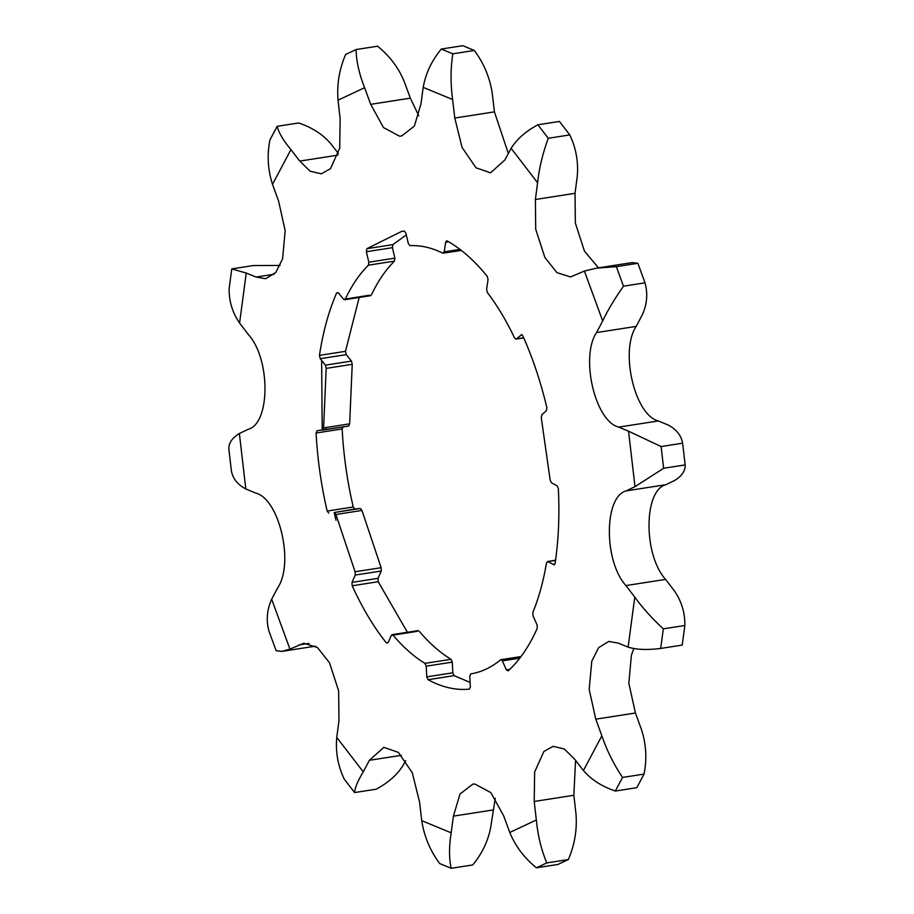 <?xml version="1.0" encoding="UTF-8"?>
<svg xmlns="http://www.w3.org/2000/svg" width="914" height="914" viewBox="0 0 914 914"><rect width="100%" height="100%" fill="white"/><g stroke="black" fill="none" stroke-linecap="round" stroke-linejoin="round"><path stroke-width="1.37" d="M352.233 364.332L351.456 361.087L325.395 365.143L326.184 368.388L352.233 364.332L349.651 423.845L323.602 427.901L322.573 430.14L348.668 426.073L317.044 430.711M596.179 268.202L632.271 262.581L637.869 263.301L616.344 266.648L596.179 268.202L584.412 271.058L570.576 276.942L556.923 272.658L544.835 257.36L535.707 229.243L535.387 199.492L537.592 182.766C539.157 168.107 542.722 153.278 548.251 138.277L569.776 134.918L559.414 121.436L537.889 124.784C525.779 131.25 516.867 139.099 511.12 148.331L504.951 159.881L490.567 172.815L476.034 167.822L462.061 147.428L454.784 118.043L452.613 99.523C450.453 83.7 450.522 68.47 452.807 53.823L474.332 50.464L462.804 45.7L441.279 49.048C431.694 60.69 425.661 73.463 423.193 87.356L420.943 104.036L414.35 126.132L401.6 136.003L399.532 136.175L383.48 127.549L370.696 104.333L364.583 87.698C359.145 73.84 356.3 61.124 356.06 49.55L345.652 54.452C339.311 69.133 336.763 84.385 338.02 100.197L340.145 118.717L339.711 148.148L330.491 168.679L321.305 173.809L310.109 171.215L299.769 161.081L290.926 149.622C283.306 140.47 278.724 132.701 277.171 126.315L269.95 139.911C266.934 154.912 267.779 169.718 272.498 184.331L278.576 201L285.168 230.716L282.586 258.902L275.754 272.509L265.574 278.736L256.057 277.056L246.243 273.046L231.768 268.91L229.163 288.504C228.9 301.037 232.373 312.565 239.582 323.076L248.414 334.604C270.613 358.848 270.487 423.445 248.22 429.283L239.365 433.51C232.133 437.886 228.626 443.084 228.843 449.082L231.368 470.801C232.75 478.57 237.56 484.626 245.809 488.956L255.634 493.057C279.227 498.633 294.354 563.15 277.81 587.611L271.675 599.23C266.911 609.775 266.008 620.423 268.979 631.163L276.131 650.699L281.729 651.408L289.944 649.123L303.779 643.228L317.432 647.512L329.52 662.81L338.648 690.938L338.968 720.678L336.763 737.404C335.449 752.028 337.94 765.909 344.224 779.082L354.586 792.564C354.861 787.937 357.751 781.024 363.235 771.839L369.405 760.288L383.789 747.355L398.321 752.348L412.294 772.741L419.572 802.138L421.742 820.646C424.165 836.436 430.14 850.728 439.668 863.536L451.196 868.3C448.968 858.497 448.957 846.672 451.162 832.814L453.413 816.133L460.005 794.038L472.755 784.166L474.823 784.006L490.875 792.632L503.66 815.836L509.772 832.471C515.473 846.295 524.35 858.063 536.427 867.797L557.94 864.45L568.348 859.548L546.823 862.907C541.339 850.066 537.843 835.75 536.335 819.972L534.21 801.464L534.644 772.022L543.864 751.491L553.05 746.361L564.246 748.954L574.586 759.088L583.429 770.548C591.301 779.665 601.938 786.497 615.316 791.033L636.83 787.685L644.05 774.089L622.525 777.437C613.717 764.275 606.827 750.417 601.858 735.839L595.779 719.169L589.187 689.464L591.769 661.279L598.601 647.66L608.781 641.434L618.298 643.113L628.112 647.135C636.635 649.728 647.5 650.162 660.708 648.437L682.232 645.09L684.837 625.496L663.313 628.843C651.751 618.15 642.234 607.57 634.773 597.105L625.941 585.566C603.731 561.322 603.868 496.725 626.136 490.887L634.99 486.671L663.633 468.265L685.157 464.918C685.374 470.916 681.867 476.103 674.635 480.49L665.78 484.717C643.513 490.555 643.387 555.152 665.586 579.396L674.418 590.924C681.627 601.446 685.1 612.974 684.837 625.496M628.546 431.214L618.721 427.112C595.128 421.537 580.002 357.031 596.545 332.559L602.68 320.94C607.696 310.349 614.642 298.764 623.497 286.185L645.021 282.837C647.98 293.577 647.089 304.213 642.325 314.77L636.19 326.389C619.646 350.85 634.773 415.367 658.366 420.943L668.191 425.044C676.451 429.386 681.261 435.441 682.632 443.199L661.108 446.546L628.546 431.214L634.99 486.671M325.395 365.143L320.208 358.688L346.269 354.632L351.456 361.087M346.269 354.632L345.492 351.319L319.443 355.375L320.208 358.688M319.443 355.375C323.008 331.885 328.743 311.08 336.626 292.948L338.306 292.697M338.363 292.766L336.626 292.948L338.363 292.766L343.55 299.232L345.264 299.095L343.55 299.232M369.61 295.176L345.264 299.095C351.833 285.259 359.545 273.96 368.399 265.186L394.46 261.13L394.871 258.136L368.822 262.192L368.399 265.186M368.822 262.192L366.365 251.727L392.414 247.671L392.871 244.644L366.822 248.699L366.365 251.727M366.822 248.699L401.577 231.436L404.239 231.082L405.885 233.116L408.341 243.581L409.94 245.626C420.737 245.146 431.694 247.66 442.799 253.178L444.227 251.83L445.655 242.256L448.637 241.787M461.364 250.447L442.799 253.178M445.655 242.256L446.603 240.816M447.129 240.93C461.102 248.768 474.48 260.57 487.265 276.359L488.042 279.673L486.614 289.247L487.356 292.503C497.33 305.607 506.402 320.768 514.571 337.986L515.93 339.117L523.745 337.894M523.688 337.769L516.33 338.911L521.825 334.581M554.638 564.589L553.656 564.749L555.118 563.412C558.568 539.808 559.654 514.902 558.374 488.682L557.083 485.837L551.405 482.695L550.125 479.93L541.294 417.789L541.762 414.842L546.401 410.637L546.858 407.61C540.757 381.892 532.725 357.934 522.774 335.712L521.38 334.513M509.829 669.345L506.402 669.882L508.207 670.865C519.575 660.411 529.263 646.221 537.261 628.284L537.089 624.902L533.022 615.899L532.828 612.586C538.849 597.836 543.419 581.258 546.515 562.875L547.977 561.607L554.17 564.852M555.575 560.236L547.452 561.504L555.541 560.431M506.402 669.882L502.334 660.879L519.815 658.16M502.334 660.879L500.952 659.679L521.026 656.56M500.575 659.851C491.332 667.471 481.404 672.156 470.779 673.881L469.796 676.2L470.344 686.86L469.362 689.167C455.789 690.447 442.033 687.282 428.049 679.696L454.109 675.64L452.818 672.795L426.758 676.851L428.049 679.696M426.758 676.851L426.221 666.192L452.27 662.124L451.025 659.302L424.976 663.358L426.221 666.192M424.976 663.358C413.916 656.652 403.257 647.249 393.009 635.15L417.355 631.311M391.306 635.367L393.009 635.15L391.306 635.367L388.084 642.702L386.336 642.873L388.084 642.702M388.13 642.599L386.336 642.873C373.609 626.89 362.218 607.844 352.176 585.771L378.225 581.715L378.042 578.334L351.993 582.389L352.176 585.771M351.993 582.389L355.226 575.066L381.275 571.01L381.127 567.697L355.078 571.753L355.226 575.066M355.078 571.753L335.906 514.491L361.955 510.435L360.333 508.47L334.284 512.526L335.906 514.491M334.284 512.526L354.838 509.041L353.204 506.996L327.143 511.052L328.789 513.097M327.143 511.052C321.168 485.277 317.478 459.274 316.061 433.03L342.122 428.974L343.138 426.655M317.078 430.711L316.061 433.03M323.602 427.901L326.184 368.388M348.622 426.084L349.651 423.845M342.122 428.974C343.527 455.218 347.229 481.221 353.204 506.996M354.838 509.041L360.333 508.47M361.955 510.435L381.127 567.697M381.275 571.01L378.042 578.334M378.225 581.715L407.381 632.282M419.058 631.094C429.317 643.193 439.965 652.596 451.025 659.302M452.27 662.124L452.818 672.795M454.109 675.64L470.116 682.427M406.307 234.909L392.871 244.644M392.414 247.671L394.871 258.136M394.46 261.13C385.594 269.904 377.882 281.204 371.312 295.039M359.179 297.473L345.492 351.319M277.171 126.315L298.684 122.967C312.074 127.514 322.699 134.335 330.571 143.452L338.431 153.541M356.06 49.55L377.573 46.203C389.65 55.937 398.538 67.716 404.228 81.529L410.34 98.164L418.738 115.701M474.332 50.464C483.872 63.283 489.847 77.576 492.258 93.354L494.428 111.862L508.275 153.346M569.776 134.918C576.071 148.102 578.551 161.995 577.237 176.596L575.032 193.322L575.352 223.062L584.48 251.19L598.499 267.848M633.87 648.54L631.414 655.098L628.832 683.284L635.424 713L641.502 729.669C646.221 744.293 647.066 759.1 644.05 774.089M575.569 760.459L573.855 795.283L575.98 813.803C577.237 829.626 574.689 844.879 568.348 859.548M495.262 798.299L490.807 826.644C488.339 840.56 482.306 853.322 472.721 864.952L451.196 868.3M405.725 760.654L402.88 765.669C397.133 774.901 388.21 782.75 376.111 789.216L354.586 792.564M231.768 268.91L253.292 265.563L280.13 265.46M546.823 862.907L536.427 867.797M622.525 777.437L615.316 791.033M663.313 628.843L660.708 648.437M661.108 446.546L663.633 468.265M616.344 266.648L623.497 286.185M537.889 124.784L548.251 138.277M441.279 49.048L452.807 53.823M682.632 443.199L685.157 464.918M637.869 263.301L645.021 282.837M245.809 488.956L239.365 433.51M289.944 649.123L271.675 599.23M363.235 771.839L336.763 737.404M451.162 832.814L421.742 820.646M536.335 819.972L509.772 832.471M601.858 735.839L583.429 770.548M634.773 597.105L628.112 647.135M584.412 271.058L602.68 320.94M511.12 148.331L537.592 182.766M423.193 87.356L452.613 99.523M338.02 100.197L364.583 87.698M272.498 184.331L290.926 149.622M239.582 323.076L246.243 273.046M325.875 427.546L325.978 429.317M459.982 249.373L444.227 251.83M335.975 520.226L334.227 512.537M322.208 429.911L321.637 360.459M256.057 277.056L274.131 274.246M299.769 161.081L337.94 155.14M370.696 104.333L410.34 98.164M454.784 118.043L494.428 111.862M535.387 199.492L575.032 193.322M596.545 332.559L636.19 326.389M658.366 420.943L618.721 427.112M626.136 490.887L665.78 484.717M665.586 579.396L625.941 585.566M635.424 713L595.779 719.169M573.855 795.283L534.21 801.464M493.057 809.964L453.413 816.133M401.44 755.307L369.405 760.288M309.035 643.399L298.821 644.987M370.593 295.69L344.544 299.746M418.109 630.614L392.049 634.67M281.729 651.419L315.501 646.152"/></g></svg>
